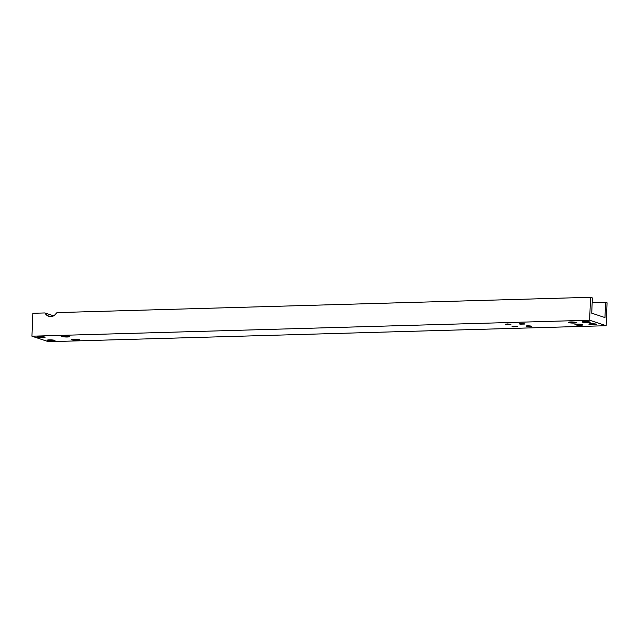 <?xml version="1.0" encoding="UTF-8"?>
<svg xmlns="http://www.w3.org/2000/svg" width="639" height="639" viewBox="0 0 639 639"><rect width="100%" height="100%" fill="white"/><g stroke="black" fill="none" stroke-linecap="round" stroke-linejoin="round"><path stroke-width="0.96" d="M512.286 326.609L517.255 326.473L512.286 326.609L517.255 326.473L514.099 326.146L512.055 326.385L513.357 326.817L517.518 326.649L512.302 326.281M526.232 326.209L531.193 326.066L526.232 326.209L531.193 326.066L528.046 325.746L525.993 325.986L527.303 326.417L531.456 326.249L526.24 325.882M519.619 324.013L524.587 323.869L519.619 324.013L524.587 323.869L521.432 323.542L519.387 323.781L520.258 324.157L524.851 324.045L519.635 323.677M505.681 324.412L510.641 324.269L505.681 324.412L510.641 324.269L507.494 323.941L505.441 324.181L506.751 324.62L510.904 324.444L505.689 324.077M62.063 336.537A3.97 0.551 -177.8 0 1 63.948 335.866A3.97 0.551 -177.8 0 1 69.236 336.33A3.97 0.551 2.2 0 1 67.351 337.001A3.97 0.551 2.2 0 1 62.063 336.537A3.97 0.551 -177.8 0 1 61.687 336.282A3.97 0.551 -177.8 0 1 64.787 335.858A3.97 0.551 -177.8 0 1 69.236 336.33L64.683 335.858L61.687 336.314L66.616 337.009L69.052 336.849L69.611 336.553L69.236 336.33A3.97 0.551 2.2 0 1 69.611 336.585A3.97 0.551 2.2 0 1 66.512 337.009A3.97 0.551 2.2 0 1 62.063 336.537L62.087 336.058M37.525 337.24A3.97 0.551 -177.8 0 1 39.41 336.569A3.97 0.551 -177.8 0 1 44.69 337.033A3.97 0.551 2.2 0 1 42.805 337.704A3.97 0.551 2.2 0 1 37.525 337.24A3.97 0.551 -177.8 0 1 37.142 336.985A3.97 0.551 -177.8 0 1 40.249 336.561A3.97 0.551 -177.8 0 1 44.69 337.033A3.97 0.551 2.2 0 1 45.073 337.288L40.912 336.577L37.15 337.017L41.311 337.696L45.073 337.256A3.97 0.551 2.2 0 1 41.974 337.712A3.97 0.551 2.2 0 1 37.525 337.24L37.549 336.761M47.438 340.539A3.97 0.551 -177.8 0 1 49.323 339.876A3.97 0.551 -177.8 0 1 54.611 340.331A3.97 0.551 2.2 0 1 52.725 341.002A3.97 0.551 2.2 0 1 47.438 340.539A3.97 0.551 -177.8 0 1 47.062 340.283A3.97 0.551 -177.8 0 1 50.161 339.86A3.97 0.551 -177.8 0 1 54.611 340.331L50.058 339.86L47.062 340.315L51.991 341.01L54.427 340.851L54.986 340.563L54.611 340.331A3.97 0.551 2.2 0 1 54.986 340.587A3.97 0.551 2.2 0 1 51.887 341.01A3.97 0.551 2.2 0 1 47.438 340.539L47.462 340.06M71.983 339.836A3.97 0.551 -177.8 0 1 73.86 339.165A3.97 0.551 -177.8 0 1 79.148 339.628A3.97 0.551 2.2 0 1 77.263 340.299A3.97 0.551 2.2 0 1 71.983 339.836A3.97 0.551 -177.8 0 1 71.6 339.581A3.97 0.551 -177.8 0 1 74.699 339.157A3.97 0.551 -177.8 0 1 79.148 339.628A3.97 0.551 2.2 0 1 79.532 339.884L75.362 339.173L71.6 339.613L75.761 340.299L79.524 339.852A3.97 0.551 2.2 0 1 76.424 340.307A3.97 0.551 2.2 0 1 71.983 339.836L71.999 339.357M589.262 324.404A3.97 0.551 -177.8 0 1 591.147 323.733A3.97 0.551 -177.8 0 1 596.427 324.197A3.97 0.551 2.2 0 1 594.55 324.868A3.97 0.551 2.2 0 1 589.262 324.404A3.97 0.551 -177.8 0 1 588.878 324.149A3.97 0.551 -177.8 0 1 591.986 323.725A3.97 0.551 -177.8 0 1 596.427 324.197L591.882 323.725L588.886 324.181L593.815 324.876L596.251 324.716L596.81 324.42L596.427 324.197A3.97 0.551 2.2 0 1 596.81 324.452A3.97 0.551 2.2 0 1 593.711 324.876A3.97 0.551 2.2 0 1 589.262 324.404L589.286 323.925M575.324 324.804A3.97 0.551 -177.8 0 1 577.209 324.133A3.97 0.551 -177.8 0 1 582.488 324.596A3.97 0.551 2.2 0 1 580.603 325.267A3.97 0.551 2.2 0 1 575.324 324.804A3.97 0.551 -177.8 0 1 574.94 324.548A3.97 0.551 -177.8 0 1 578.047 324.125A3.97 0.551 -177.8 0 1 582.488 324.596L577.936 324.125L574.948 324.58L579.869 325.275L582.305 325.115L582.864 324.82L582.488 324.596A3.97 0.551 2.2 0 1 582.872 324.852A3.97 0.551 2.2 0 1 579.765 325.275A3.97 0.551 2.2 0 1 575.324 324.804L575.34 324.324M568.71 322.607A3.97 0.551 -177.8 0 1 570.595 321.936A3.97 0.551 -177.8 0 1 575.883 322.399A3.97 0.551 2.2 0 1 573.998 323.062A3.97 0.551 2.2 0 1 568.71 322.607A3.97 0.551 -177.8 0 1 568.327 322.352A3.97 0.551 -177.8 0 1 571.434 321.928A3.97 0.551 -177.8 0 1 575.883 322.399L571.33 321.928L568.335 322.375L573.263 323.078L576.035 322.831L575.883 322.399A3.97 0.551 2.2 0 1 576.258 322.655A3.97 0.551 2.2 0 1 573.159 323.078A3.97 0.551 2.2 0 1 568.71 322.607L568.734 322.12M582.656 322.208A3.97 0.551 -177.8 0 1 584.541 321.537A3.97 0.551 -177.8 0 1 589.821 322A3.97 0.551 2.2 0 1 587.936 322.663A3.97 0.551 2.2 0 1 582.656 322.208A3.97 0.551 -177.8 0 1 582.273 321.952A3.97 0.551 -177.8 0 1 585.38 321.529A3.97 0.551 -177.8 0 1 589.821 322L585.268 321.529L582.281 321.976L587.209 322.679L589.973 322.431L589.821 322A3.97 0.551 2.2 0 1 590.204 322.256A3.97 0.551 2.2 0 1 587.097 322.679A3.97 0.551 2.2 0 1 582.656 322.208L582.672 321.721M590.524 297.295L589.645 320.211L606.171 325.714L607.05 302.798L605.564 302.303L604.973 317.575L591.754 313.174L604.973 317.575L591.754 313.174L592.345 297.902L591.754 313.174L592.345 297.902L590.524 297.295L592.345 297.902L590.524 297.295L56.991 312.599L54.331 315.466L50.808 316.585L47.366 315.666L44.922 312.942L32.829 313.286L31.95 336.202L32.829 313.286L44.922 312.942A7.724 6.893 -71.6 0 0 48.66 316.273A7.724 6.893 -71.6 0 0 56.991 312.599L590.524 297.295L589.645 320.211L31.95 336.202L32.829 313.286L44.922 312.942A7.724 6.893 -71.6 0 0 56.991 312.599L590.524 297.295L589.645 320.211L31.95 336.202L48.476 341.705L606.171 325.714L607.05 302.798L605.564 302.303L592.161 302.686M53.66 315.85L44.922 312.942M31.95 336.202L48.476 341.705L606.171 325.714L589.645 320.211L31.95 336.202L48.476 341.705L606.171 325.714L607.05 302.798L605.564 302.303L604.973 317.575L605.564 302.303M589.645 320.211L606.171 325.714"/></g></svg>
